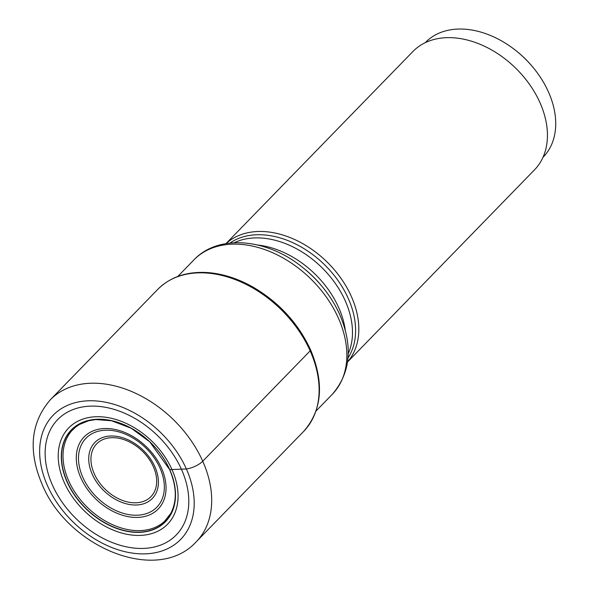 <?xml version="1.0" encoding="UTF-8"?>
<svg xmlns="http://www.w3.org/2000/svg" width="589" height="589" viewBox="0 0 589 589"><rect width="100%" height="100%" fill="white"/><g stroke="black" fill="none" stroke-linecap="round" stroke-linejoin="round"><path stroke-width="0.88" d="M47.473 485.667A88.976 62.589 -135.8 0 0 150.813 553.432A88.976 62.589 -135.8 0 0 186.374 468.969A88.976 62.589 -135.8 0 0 83.042 401.205A88.976 62.589 -135.8 0 0 47.473 485.667M52.406 485.041A82.71 58.178 44.2 0 1 85.464 406.528A82.71 58.178 44.2 0 1 181.522 469.514A82.71 58.178 44.2 0 1 148.465 548.028A82.71 58.178 44.2 0 1 52.406 485.041M169.566 469.374L169.728 469.624A65.747 46.251 -135.8 0 1 143.451 532.036A65.747 46.251 -135.8 0 1 67.087 481.964A65.747 46.251 44.2 0 1 93.364 419.552A65.747 46.251 44.2 0 1 169.728 469.624L186.374 468.969A12.825 4.506 -24 0 0 202.741 461.231L310.153 350.86A3.21 1.126 -24 0 0 310.351 349.63M72.867 429.58A64.871 45.633 -135.8 0 0 71.6 430.957A64.871 45.633 -135.8 0 0 68.722 480.911A64.871 45.633 -135.8 0 0 164.508 521.368A64.871 45.633 -135.8 0 0 165.848 520.065M226.11 243.574A84.838 59.673 44.2 0 1 351.361 296.488A84.838 59.673 44.2 0 1 347.606 361.808M347.591 361.926L534.562 169.787A84.838 59.673 -135.8 0 0 539.98 102.663A84.838 59.673 -135.8 0 0 412.963 51.457L225.985 243.596M543.006 157.278L543.242 157.035A82.165 57.796 -135.8 0 0 548.492 92.024A82.165 57.796 -135.8 0 0 532.721 66.991A82.165 57.796 -135.8 0 0 515.765 50.492A82.165 57.796 -135.8 0 0 453.066 29.45A82.165 57.796 -135.8 0 0 425.472 42.43L425.236 42.673M532.721 66.991L532.228 66.402A76.82 54.033 -135.8 0 0 516.376 50.978L515.765 50.492M303.652 431.413A101.801 71.608 -135.8 0 0 310.153 350.86A101.801 71.608 -135.8 0 0 157.727 289.413C170.457 276.793 187.243 271.19 208.101 272.604C223.253 273.841 238.376 278.759 253.469 287.351C279.304 302.643 298.343 323.479 310.58 349.859C324.429 383.144 322.124 410.327 303.652 431.413L196.247 541.784A101.801 71.608 44.2 0 0 202.741 461.231A101.801 71.608 44.2 0 0 50.323 399.784L157.727 289.413M64.289 482.546A68.994 48.526 -135.8 0 0 144.415 535.084A68.994 48.526 -135.8 0 0 171.988 469.595A68.994 48.526 44.2 0 0 91.862 417.056A68.994 48.526 44.2 0 0 64.289 482.546M67.286 481.883A65.578 46.126 -135.8 0 0 143.444 531.823A65.578 46.126 -135.8 0 0 169.654 469.573A65.578 46.126 44.2 0 0 93.496 419.64A65.578 46.126 44.2 0 0 67.286 481.883M339.639 314.445A93.327 65.644 44.2 0 0 321.763 286.085L321.02 285.194A85.295 59.997 -135.8 0 0 303.416 268.069L302.503 267.347A93.327 65.644 44.2 0 1 321.763 286.085C329.251 295.045 335.259 304.587 339.794 314.725C353.194 346.369 350.669 372.925 332.211 394.394A96.456 67.853 -135.8 0 0 338.373 318.075A96.456 67.853 -135.8 0 0 338.336 318.001A96.456 67.853 -135.8 0 0 193.95 259.852L177.775 276.477M257.768 245.031A82.165 57.796 44.2 0 1 338.69 307.62A82.165 57.796 44.2 0 1 345.287 330.193M348.246 353.65A82.165 57.796 -135.8 0 0 345.294 300.935A82.165 57.796 -135.8 0 0 345.264 300.869A82.165 57.796 -135.8 0 0 234.238 242.72M229.96 243.051A83.167 58.495 44.2 0 1 348.283 298.468A83.167 58.495 44.2 0 1 348.313 298.542A83.167 58.495 44.2 0 1 348.025 357.943M161.504 468.115A51.685 36.356 -135.8 0 0 101.477 428.755A51.685 36.356 -135.8 0 0 80.826 477.812A51.685 36.356 -135.8 0 0 140.852 517.171A51.685 36.356 -135.8 0 0 161.504 468.115M82.88 477.458A49.424 34.766 -135.8 0 0 140.285 514.985A49.424 34.766 -135.8 0 0 159.994 468.071A49.424 34.766 -135.8 0 0 159.943 467.96A49.424 34.766 -135.8 0 0 102.538 430.434A49.424 34.766 -135.8 0 0 82.835 477.348A49.424 34.766 -135.8 0 0 82.88 477.458M92.252 474.263A40.111 28.213 44.2 0 1 108.288 436.184A40.111 28.213 44.2 0 1 154.878 466.731A40.111 28.213 44.2 0 1 138.842 504.81A40.111 28.213 44.2 0 1 92.252 474.263M153.376 466.716A37.858 26.63 44.2 0 1 138.216 502.623A37.858 26.63 44.2 0 1 94.269 473.792A37.858 26.63 44.2 0 1 109.414 437.855A37.858 26.63 44.2 0 1 153.376 466.716M50.323 399.784C30.65 422.74 27.919 450.931 42.114 484.349C67.72 547.277 157.219 584.671 196.247 541.784M164.508 521.368L170.714 513.475C177.164 501.224 176.788 486.566 169.58 469.485L149.797 441.883L131.192 428.247L111.638 420.774L95.823 419.559L88.711 420.715L79.309 424.536L75.451 427.224L71.6 430.957M332.211 394.394L316.035 411.019M193.95 259.852C218.688 233.612 267.347 238.633 302.503 267.347"/></g></svg>
